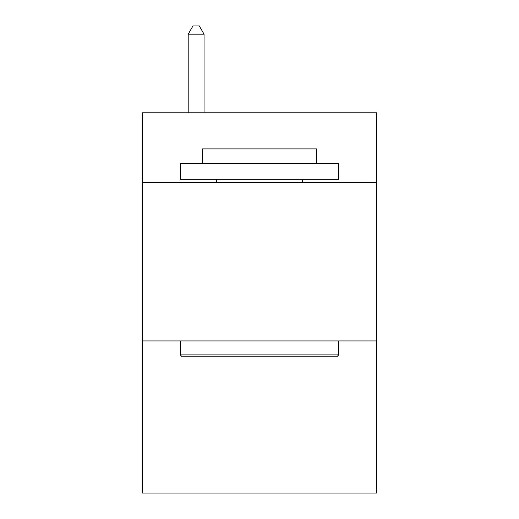 <?xml version="1.0" encoding="UTF-8"?>
<svg xmlns="http://www.w3.org/2000/svg" width="519" height="519" viewBox="0 0 519 519"><rect width="100%" height="100%" fill="white"/><g stroke="black" fill="none" stroke-linecap="round" stroke-linejoin="round"><path stroke-width="0.78" d="M376.749 182.493L376.749 112.779L142.251 112.779L142.251 182.493L376.749 182.493L376.749 493.05L142.251 493.05L142.251 182.493M376.749 340.944L142.251 340.944M182.175 356.787L180.275 354.886L338.725 354.886L336.825 356.787L182.175 356.787M338.725 163.479L338.725 179.327L180.275 179.327L180.275 163.479L338.725 163.479M202.462 163.479L202.462 148.908L316.538 148.908L316.538 163.479M338.725 340.944L338.725 354.886M180.275 340.944L180.275 354.886M302.596 179.327L302.596 182.493M216.404 179.327L216.404 182.493M204.045 112.779L204.045 34.189L188.196 34.189L188.196 112.779M188.196 34.189L192.951 25.95L199.29 25.95L204.045 34.189"/></g></svg>
